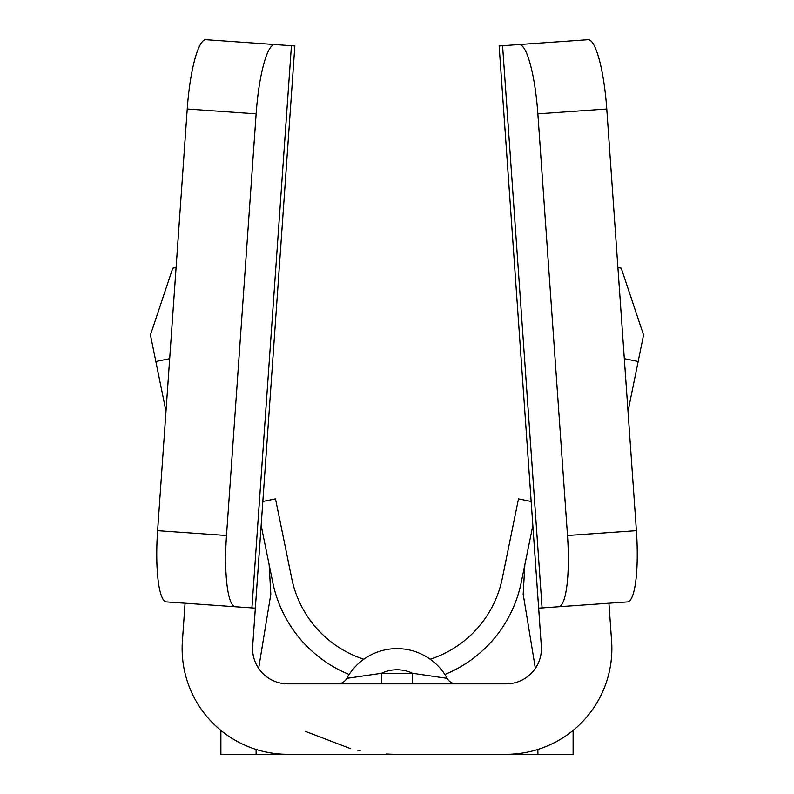 <?xml version="1.0" encoding="UTF-8"?>
<svg xmlns="http://www.w3.org/2000/svg" width="794" height="794" viewBox="0 0 794 794"><rect width="100%" height="100%" fill="white"/><g stroke="black" fill="none" stroke-linecap="round" stroke-linejoin="round"><path stroke-width="1.19" d="M157.599 530.66L226.498 535.503A70.448 13.826 94 0 0 226.439 536.466A70.448 13.826 94 0 0 235.361 606.745L166.452 601.902A70.448 13.826 -86 0 1 157.53 531.623A70.448 13.826 -86 0 1 157.599 530.66L187.225 109.006A70.448 13.826 -86 0 1 205.964 39.7L294.852 45.943L255.34 608.144L235.361 606.745M567.502 535.503L636.401 530.66A70.448 13.826 86 0 1 636.47 531.623A70.448 13.826 86 0 1 627.548 601.902L558.639 606.745A70.448 13.826 -94 0 0 567.561 536.466A70.448 13.826 -94 0 0 567.502 535.503L537.866 113.85A70.448 13.826 -94 0 0 519.127 44.543L499.148 45.943L541.329 646.157A35.224 35.224 0 0 1 506.195 683.852L287.805 683.852A35.224 35.224 0 0 1 252.671 646.157L255.34 608.144M185.062 603.212L182.392 641.215A105.671 105.671 0 0 0 287.805 754.3L256.105 754.3L256.105 749.437M537.895 749.437L537.895 754.3L573.119 754.3L573.119 730.401M488.588 754.3L453.91 754.3M220.881 730.401L220.881 754.3L256.105 754.3M392.931 754.3L386.162 754.3M330.612 754.3L305.412 754.3M537.895 754.3L506.195 754.3A105.671 105.671 0 0 0 611.608 641.215L608.938 603.212M287.805 754.3L506.195 754.3M261.147 525.469L272.749 582.369A126.812 126.812 0 0 0 349.142 674.473A126.812 126.812 0 0 1 272.749 582.369L269.146 564.723L270.814 594.17L258.636 668.379M444.858 674.473A126.812 126.812 0 0 0 521.251 582.369A126.812 126.812 0 0 1 444.858 674.473M165.986 411.312L150.433 335.008L172.755 268.193L176.089 267.518M169.678 358.69L155.832 361.518M535.364 668.379L523.186 594.17L524.854 564.723L532.853 525.469L521.251 582.369M617.911 267.518L621.245 268.193L643.567 335.008L628.014 411.312M638.168 361.518L624.322 358.69M538.66 608.144L542.084 607.906L502.572 45.705M519.127 44.543L588.036 39.7A70.448 13.826 86 0 1 606.775 109.006L537.866 113.85M558.639 606.745L542.084 607.906M636.401 530.66L606.775 109.006M226.498 535.503L256.134 113.85L187.225 109.006M274.873 44.543A70.448 13.826 94 0 0 256.134 113.85M412.552 683.852L412.552 673.282A36.107 36.107 0 0 0 381.448 673.282L412.552 673.282L447.201 678.364A57.237 57.237 0 0 0 346.799 678.364L381.448 673.282L381.448 683.852M346.799 678.364A10.57 10.57 0 0 1 337.539 683.852A10.57 10.57 0 0 0 346.799 678.364A57.237 57.237 0 0 1 447.201 678.364A10.57 10.57 0 0 0 456.461 683.852A10.57 10.57 0 0 1 447.201 678.364M531.166 501.471L518.492 498.89L502.265 578.498A107.438 107.438 0 0 1 430.179 659.228A107.438 107.438 0 0 0 502.265 578.498A107.438 107.438 0 0 1 430.179 659.228M363.821 659.228A107.438 107.438 0 0 1 291.735 578.498A107.438 107.438 0 0 0 363.821 659.228A107.438 107.438 0 0 1 291.735 578.498L275.508 498.89L262.834 501.471M251.916 607.906L291.428 45.705M305.412 731.363L350.74 748.712M357.816 750.31L360.178 750.777M386.162 754.002L392.931 754.26"/></g></svg>
